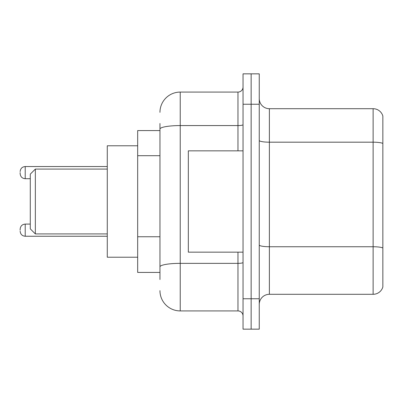 <?xml version="1.0" encoding="UTF-8"?>
<svg xmlns="http://www.w3.org/2000/svg" width="403" height="403" viewBox="0 0 403 403"><rect width="100%" height="100%" fill="white"/><g stroke="black" fill="none" stroke-linecap="round" stroke-linejoin="round"><path stroke-width="0.6" d="M159.961 130.582L137.675 130.582L137.675 272.418L159.961 272.418M159.961 279.511L159.961 123.489M243.039 298.759L243.039 329.155L251.145 329.155L251.145 298.759L251.145 329.155L259.25 329.155L259.25 298.759L251.145 298.759L251.145 104.241L251.145 298.759L243.039 298.759L243.039 104.241L251.145 104.241L251.145 73.845L251.145 104.241L259.25 104.241L259.25 298.759M259.25 104.241L259.25 73.845L243.039 73.845L243.039 104.241M159.961 112.346A20.261 20.261 0 0 1 180.227 92.08L180.227 310.92L237.971 310.92L237.971 252.157M180.227 92.08L237.971 92.08A5.068 5.068 0 0 0 243.039 87.018M243.039 315.982A5.068 5.068 0 0 0 237.971 310.92M180.227 310.92A20.261 20.261 0 0 1 159.961 290.654M259.25 304.436A10.13 10.13 0 0 1 269.38 294.301L373.123 294.301L373.123 108.699L269.38 108.699A10.13 10.13 0 0 1 259.25 98.564A10.13 10.13 0 0 0 269.38 108.699L269.38 294.301M382.85 115.993A10.13 10.13 0 0 0 373.123 108.699A10.13 10.13 0 0 1 382.85 115.993L382.85 287.007A10.13 10.13 0 0 1 373.123 294.301M382.85 143.594L382.85 248.006A10.13 1.758 180 0 0 373.123 246.742L269.38 246.742A10.13 1.758 0 0 1 259.25 244.979M35.348 233.921L35.348 169.079L30.28 174.146L30.28 228.854L35.348 233.921L107.279 233.921M137.675 145.78L107.279 145.78L107.279 257.22L137.675 257.22M243.039 150.843L188.327 150.843L188.327 252.157L243.039 252.157M20.15 230.173L20.15 229.161L20.15 230.173M20.15 172.625L20.15 173.638L20.15 172.625M159.961 155.699L137.675 155.699M159.961 236.747L137.675 236.747M243.039 262.474A5.068 0.882 0 0 1 237.971 263.355L180.227 263.355A20.261 3.516 180 0 0 159.961 266.877M159.961 129.091A20.261 3.516 180 0 1 180.227 125.57L237.971 125.57L237.971 92.08M237.971 150.843L237.971 125.57A5.068 0.882 0 0 0 243.039 124.688M382.85 143.453A10.13 1.758 180 0 0 373.123 142.183L269.38 142.183A10.13 1.758 0 0 1 259.25 140.425M20.15 229.161C20.477 226.053 22.165 224.365 25.218 224.093L25.218 236.249L107.279 236.249M107.279 166.545L25.218 166.545L25.218 178.705C22.165 178.433 20.477 176.746 20.15 173.638M35.348 169.079L107.279 169.079M25.218 224.093L30.28 224.093M25.218 236.249C22.165 235.977 20.477 234.289 20.15 231.186M25.218 178.705L30.28 178.705M25.218 166.545C22.165 166.817 20.477 168.509 20.15 171.613"/></g></svg>
